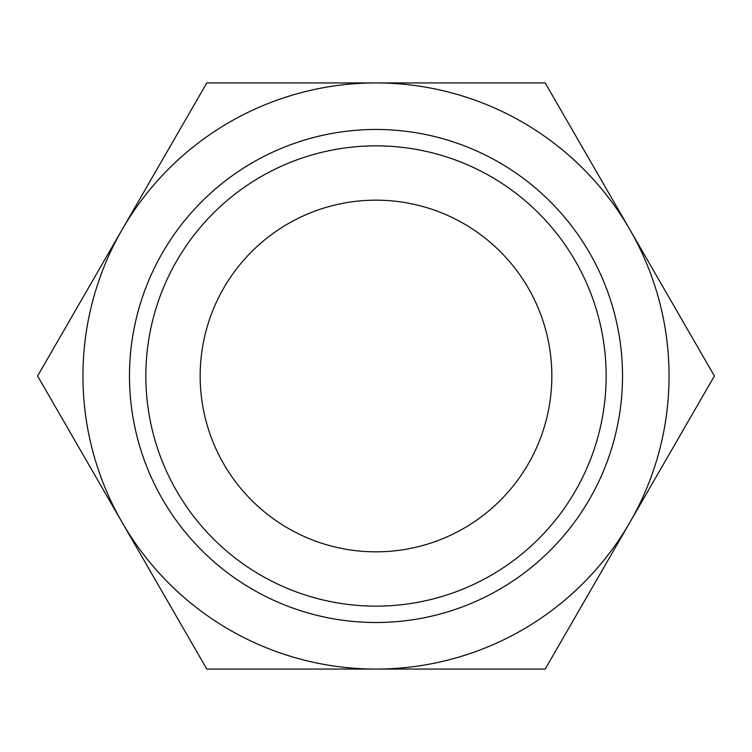 <?xml version="1.0" encoding="UTF-8"?>
<svg xmlns="http://www.w3.org/2000/svg" width="752" height="752" viewBox="0 0 752 752"><rect width="100%" height="100%" fill="white"/><g stroke="black" fill="none" stroke-linecap="round" stroke-linejoin="round"><path stroke-width="1.13" d="M206.8 669.064L122.2 522.527A293.064 293.064 0 0 0 376 669.064L206.8 669.064M37.6 376L122.2 229.473A293.064 293.064 0 0 0 122.2 522.527L37.6 376M206.8 82.936L376 82.936A293.064 293.064 0 0 0 122.2 229.473L206.8 82.936M376 82.936L545.2 82.936L629.8 229.473A293.064 293.064 0 0 0 376 82.936M629.8 229.473L714.4 376L629.8 522.527A293.064 293.064 0 0 0 629.8 229.473M629.8 522.527L545.2 669.064L376 669.064A293.064 293.064 0 0 0 629.8 522.527M376 622.515A246.515 246.515 0 0 0 589.493 252.738A246.515 246.515 0 0 0 162.507 252.738A246.515 246.515 0 0 0 376 622.515M376 606.14A230.14 230.14 0 0 0 575.308 260.925A230.14 230.14 0 0 0 176.692 260.925A230.14 230.14 0 0 0 376 606.14M376 551.836A175.836 175.836 0 0 0 528.28 288.082A175.836 175.836 0 0 0 223.72 288.082A175.836 175.836 0 0 0 376 551.836"/></g></svg>
